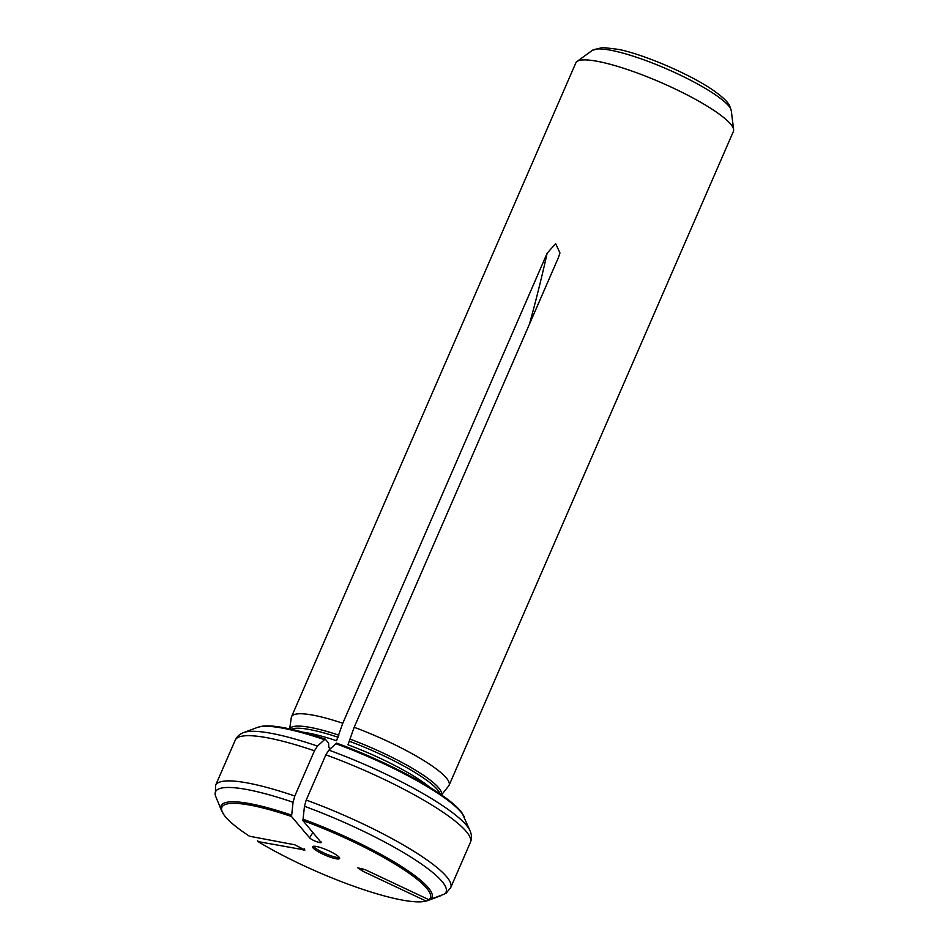 <?xml version="1.0" encoding="UTF-8"?>
<svg xmlns="http://www.w3.org/2000/svg" width="949" height="949" viewBox="0 0 949 949"><rect width="100%" height="100%" fill="white"/><g stroke="black" fill="none" stroke-linecap="round" stroke-linejoin="round"><path stroke-width="1.42" d="M289.659 728.879L291.307 717.527A85.92 15.955 23.5 0 1 291.521 716.744A85.92 15.955 23.5 0 1 342.779 723.257L336.551 740.73A82.373 15.291 23.5 0 0 303.004 732.201M329.837 748.061L328.817 747.243L328.603 743.091L325.187 739.069L317.488 746.092L314.463 750.801A128.21 23.808 -156.5 0 0 235.233 740.149C236.882 736.554 239.729 734.016 243.751 732.533A125.695 23.334 23.5 0 1 317.488 746.092M324.428 739.651A114.971 21.341 23.5 0 0 257.464 727.409L262.304 726.199A113.643 21.103 23.5 0 1 325.187 739.069M304.463 806.294L306.207 800.054A128.21 23.808 -156.5 0 1 450.716 887.612L446.16 893.151L444.286 894.148A125.695 23.334 -156.5 0 0 304.463 806.294L302.909 820.553A113.643 21.103 23.5 0 1 428.889 899.699L365.543 869.842L357.844 867.837L362.684 871.17L426.03 901.04L427.643 900.625L426.03 901.04A113.643 21.103 23.5 0 1 423.634 901.55A113.643 21.103 23.5 0 1 258.009 841.573L304.926 850.019L294.724 844.776L249.457 836.211A113.643 21.103 23.5 0 1 223.834 814.681A113.643 21.103 23.5 0 1 291.521 816.52L293.063 802.261L294.807 796.021L314.463 750.801M258.009 841.573L257.582 840.446M325.863 754.835L328.888 750.125A125.695 23.334 23.5 0 1 470.135 830.968C471.795 834.918 471.878 838.726 470.384 842.392A128.21 23.808 -156.5 0 0 325.863 754.835L306.207 800.054M441.439 895.476L427.643 900.625M428.889 899.699L430.502 899.284A114.971 21.341 -156.5 0 0 303.004 819.177M444.286 894.148L430.502 899.284M429.968 787.409A82.373 15.291 23.5 0 0 347.951 744.763L354.179 727.29A85.92 15.955 23.5 0 1 449.102 785.25A85.92 15.955 23.5 0 1 448.675 785.95L441.487 794.906M328.888 750.125L336.587 743.103A113.643 21.103 23.5 0 1 462.104 813.079L470.135 830.968M449.102 785.25L733.411 131.401A85.92 15.955 -156.5 0 0 733.624 129.598A85.92 15.955 -156.5 0 0 627.075 69.407A85.92 15.955 -156.5 0 0 576.992 61.495A85.92 15.955 -156.5 0 0 575.829 62.883L291.521 716.744M342.779 723.257L547.146 253.229L555.639 243.644L559.957 252.92L558.546 257.262L354.179 727.29M329.884 857.018A14.71 2.728 -156.5 0 0 339.659 858.157A14.71 2.728 -156.5 0 0 322.387 848.181A14.71 2.728 -156.5 0 0 312.85 846.496A14.71 2.728 -156.5 0 0 329.884 857.018M302.909 820.553L321.13 842.475M320.999 841.846C323.241 844.48 311.841 840.458 309.599 837.813A566.553 196.787 109.5 0 0 312.945 832.368M291.521 816.52L309.599 837.813M289.777 728.915A82.658 15.35 23.5 0 1 338.852 735.178M291.201 729.223A82.373 15.291 23.5 0 1 338.058 737.266M294.807 796.021A128.21 23.808 -156.5 0 0 215.565 785.357L235.233 740.149M291.604 815.144A114.971 21.341 -156.5 0 0 221.414 810.304L215.376 795.618L215.565 785.357M293.063 802.261A125.695 23.334 -156.5 0 0 215.814 796.792M303.265 850.15A566.553 352.601 -57.9 0 0 304.214 848.869M362.684 871.17A566.553 549.388 -115.1 0 1 362.826 868.703M350.252 739.212A82.658 15.35 23.5 0 1 441.392 794.835M349.457 741.299A82.373 15.291 23.5 0 1 440.194 794.005M335.827 743.684A114.971 21.341 23.5 0 1 464.524 817.445M339.303 857.41A14.33 2.657 23.5 0 1 325.637 853.744A14.33 2.657 23.5 0 1 313.633 846.247M731.288 110.748L729.651 105.802C728.678 103.821 726.104 99.443 714.028 90.855C691.738 75.066 645.747 55.042 618.843 49.431L602.473 47.45L592.378 50.344A76.193 14.14 23.5 0 1 641.797 59.087A76.193 14.14 23.5 0 1 731.288 110.748L733.624 129.598M529.435 324.238A566.553 196.787 109.5 0 0 547.146 253.229M257.464 727.409L243.751 732.533M423.634 901.55L427.097 900.803M223.834 814.681L221.414 810.304M450.716 887.612L470.384 842.392M592.378 50.344L576.992 61.495"/></g></svg>
